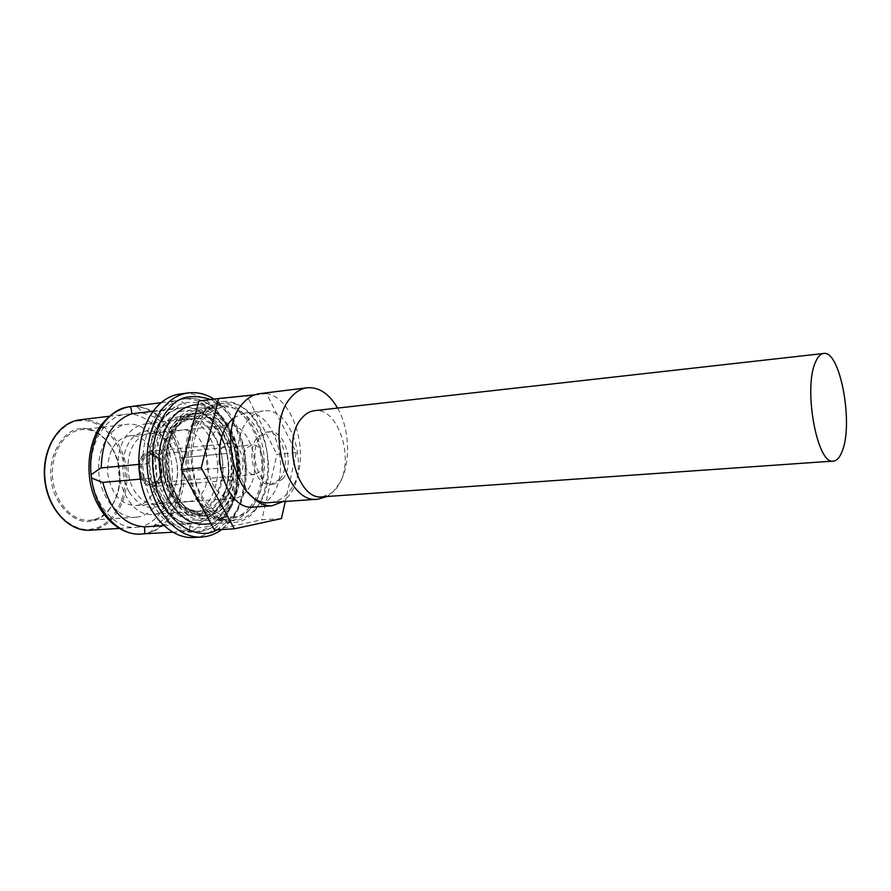 <?xml version="1.0" encoding="UTF-8"?>
<svg xmlns="http://www.w3.org/2000/svg" width="891" height="891" viewBox="0 0 891 891"><rect width="100%" height="100%" fill="white"/><g stroke="black" fill="none" stroke-linecap="round" stroke-linejoin="round"><path stroke-width="0.67" stroke-dasharray="4.46 3.34" d="M143.852 456.738C132.826 467.742 147.438 493.391 157.584 481.185C168.265 470.292 154.221 444.954 143.852 456.738M322.342 496.822L332.376 492.623L336.542 488.246L340.006 482.577C354.328 456.225 337.255 406.753 314.49 410.662M270.207 502.502C277.413 501.878 283.706 498.247 289.052 491.587C314.913 462.173 293.273 387.641 259.637 393.655M337.578 408.067C349.829 429.25 350.976 463.008 340.006 482.577L332.376 492.623L327.053 496.499M279.729 479.325C292.281 465.358 282.057 429.417 266.097 432.146L257.833 436.857C244.858 450.356 255.06 487.054 270.864 484.437L279.729 479.325M282.625 479.091C295.155 465.113 284.942 429.117 269.004 431.845L260.74 436.557C247.787 450.078 257.978 486.831 273.771 484.214L282.625 479.091M253.779 507.035C260.127 506.5 265.685 503.337 270.418 497.523C293.094 472.074 274.517 407.967 245.214 413.012L234.923 417.188M251.229 495.63C234.378 477.42 233.074 435.588 248.723 419.171C253.033 414.337 257.878 411.597 263.279 410.94C292.382 405.895 310.914 470.593 288.439 496.231L282.937 501.622M250.282 508.794C278.972 476.874 255.494 397.464 218.106 403.924C211.345 404.781 205.231 408.123 199.773 413.947C168.945 443.551 192.2 526.637 228.753 520.867C236.995 520.233 244.179 516.201 250.282 508.794M255.817 508.427C284.429 476.429 260.974 396.796 223.652 403.244C216.903 404.102 210.811 407.454 205.364 413.29C174.603 442.961 197.847 526.303 234.344 520.533C242.564 519.887 249.725 515.856 255.817 508.427M227.673 508.828C255.773 478.233 232.963 402.108 196.488 408.379C189.872 409.214 183.891 412.433 178.545 418.046C148.463 446.502 171.005 525.957 206.701 520.4C214.72 519.765 221.714 515.911 227.673 508.828M249.513 507.358C277.346 476.473 254.592 399.502 218.395 405.739C211.824 406.563 205.888 409.815 200.586 415.484C170.749 444.197 193.291 524.621 228.72 519.03C236.683 518.406 243.611 514.519 249.513 507.358M220.367 505.654C246.328 477.665 225.356 407.766 191.799 413.502C185.651 414.27 180.105 417.244 175.159 422.445C147.527 448.641 168.276 521.335 201.154 516.201C208.494 515.611 214.898 512.102 220.367 505.654M225.757 505.286C251.663 477.231 230.691 407.131 197.201 412.867C191.064 413.624 185.528 416.62 180.595 421.833C153.018 448.084 173.756 520.99 206.578 515.856C213.907 515.265 220.289 511.746 225.757 505.286M171.005 505.052C194.929 480.416 175.939 418.803 145.289 423.982C139.609 424.662 134.496 427.335 129.93 431.979C104.704 455.201 123.426 518.907 153.519 514.307C160.168 513.762 165.993 510.677 171.005 505.052M218.206 501.689C241.695 476.529 222.783 413.379 192.567 418.525C186.976 419.204 181.931 421.922 177.443 426.655C152.606 450.367 171.328 515.778 200.998 511.122C207.558 510.588 213.294 507.436 218.206 501.689M169.123 496.955C165.269 501.243 160.792 503.615 155.713 504.05C147.082 504.351 139.809 499.651 133.895 489.939C124.829 474.814 126.477 450.623 137.181 440.009C140.767 436.3 144.81 434.195 149.298 433.672C158.509 433.137 166.116 438.027 172.108 448.329C180.383 466.461 179.392 482.677 169.123 496.955M129.318 492.3C141.691 509.619 154.622 512.158 168.121 499.929C179.091 487.622 180.528 463.03 171.395 446.58C159.879 429.128 147.071 426.054 132.971 437.381C121.276 449.276 119.461 475.471 129.318 492.3M246.629 491.097C242.887 495.552 238.543 497.991 233.576 498.414C210.71 502.112 196.131 450.49 215.099 431.645C218.585 427.825 222.516 425.653 226.904 425.13C250.093 421.187 264.761 471.35 246.629 491.097M238.877 476.485C248.043 466.717 240.715 441.457 229.176 443.406L223.118 446.759C213.74 456.303 221.046 481.92 232.506 480.037L238.877 476.485M259.871 471.629L254.848 474.48C245.738 475.994 239.902 455.279 247.319 447.56L252.142 444.832C261.297 443.284 267.144 463.754 259.871 471.629M254.793 394.813L266.554 393.61L296.313 452.639L285.298 501.455M281.433 518.595L261.843 519.776L214.408 529.956M296.313 452.639L276.934 454.432L261.843 519.776M266.554 393.61L247.041 396.016L276.934 454.432M198.838 400.983L247.041 396.016M204.05 524.198C244.613 523.752 252.676 436.289 215.522 411.653C208.416 406.452 200.976 404.269 193.202 405.115M244.089 408.29C280.921 433.394 273.147 522.048 232.974 522.46C226.771 522.805 220.678 521.057 214.709 517.192C196.599 503.237 187.789 481.274 188.279 451.314C191.765 422.301 202.992 405.728 221.97 401.596C229.666 400.761 237.039 402.999 244.089 408.29M242.798 413.09C236.438 408.334 229.778 406.329 222.85 407.064C205.576 410.784 195.352 425.82 192.166 452.16C191.676 479.358 199.651 499.328 216.079 512.091C221.558 515.655 227.149 517.27 232.852 516.925C269.327 516.535 276.344 435.777 242.798 413.09M216.892 416.064C210.476 411.397 203.772 409.426 196.777 410.172C179.358 413.892 169.012 428.749 165.759 454.744C165.214 481.574 173.21 501.265 189.75 513.817C195.263 517.337 200.898 518.918 206.656 518.573C243.443 518.15 250.705 438.383 216.892 416.064M213.328 419.538C207.369 415.217 201.132 413.402 194.639 414.081C160.959 414.972 155.101 492.244 187.956 510.654C193.135 513.951 198.426 515.443 203.839 515.121C238.175 514.697 244.958 440.254 213.328 419.538M190.685 510.465C157.852 492.032 163.699 414.638 197.345 413.769C203.827 413.09 210.053 414.905 216.012 419.238C247.62 439.987 240.871 514.53 206.556 514.942C201.154 515.265 195.864 513.773 190.685 510.465M175.037 424.862C148.886 449.71 168.544 518.439 199.729 513.572C206.645 513.004 212.693 509.697 217.872 503.627C242.519 477.164 222.65 410.929 190.874 416.353C185.016 417.066 179.737 419.906 175.037 424.862M179.102 424.394C152.985 449.287 172.654 518.183 203.783 513.305C210.699 512.737 216.736 509.418 221.904 503.348C246.517 476.841 226.648 410.461 194.917 415.885C189.07 416.598 183.791 419.438 179.102 424.394M193.358 537.518C204.039 536.75 213.294 531.682 221.135 522.315C257.243 482.722 227.773 385.714 180.283 393.956M218.852 518.139C211.635 526.715 203.126 531.359 193.336 532.083C174.135 533.308 153.954 514.608 146.224 486.82C138.417 459.077 144.52 426.622 160.068 410.573C166.405 404.069 173.455 400.315 181.241 399.302C225.1 391.717 252.365 481.619 218.852 518.139M129.796 406.73L132.247 406.53C137.114 406.374 140.277 408.512 141.725 412.923C161.538 416.543 174.591 431.522 180.873 457.874L182.956 459.756L181.285 462.952L181.619 465.948L183.958 468.866L182.555 471.361L228.497 467.307L226.96 453.441L180.873 457.874M139.252 527.026L135.933 527.416C115.073 529.031 93.9 504.74 91.272 474.435C88.376 444.152 104.815 416.442 125.631 414.259L126.645 414.159C148.262 412.232 168.8 436.401 171.885 465.514C175.26 494.583 160.625 523.284 139.252 527.026M182.555 471.361L182.365 471.372C182.02 498.57 172.642 516.49 154.221 525.111C153.853 529.588 151.347 532.328 146.692 533.319L144.041 533.798M91.495 477.944L91.127 474.725M81.092 428.638C63.807 428.649 47.446 455.724 51.244 479.458C52.847 503.471 74.733 525.49 91.495 521.068C108.635 519.542 123.081 492.79 119.55 470.559C118.08 448.062 98.11 425.72 81.092 428.638M139.052 469.078C140.901 465.77 143.752 463.933 147.605 463.565L101.028 467.953M154.221 525.111L200.943 522.249C198.882 526.458 195.931 529.41 192.066 531.092L191.654 531.147C189.092 530.423 188.981 528.04 191.309 524.008C171.15 522.249 157.384 507.001 150.022 478.267L148.886 478.411C145.177 478.801 142.103 477.621 139.687 474.903M144.665 533.82L146.169 533.386C169.223 528.775 184.983 497.434 181.619 465.948L181.285 462.952C177.677 431.489 155.468 405.037 132.013 406.552L130.732 406.474M163.877 525.679L191.309 524.008M183.657 407.655C204.774 405.817 224.911 430.609 228.04 460.357C231.46 490.072 217.304 519.353 196.443 523.106C175.661 527.338 152.929 503.014 149.499 470.86C145.756 438.751 162.496 409.025 183.657 407.655M200.943 522.249C219.086 513.461 228.274 495.14 228.508 467.296L228.497 467.307M153.23 411.174L178.456 408.111C175.159 404.414 174.814 401.919 177.443 400.605L177.599 400.594C181.742 401.273 185.283 403.5 188.224 407.276C207.781 411.074 220.701 426.477 226.982 453.474L181.285 457.807M182.365 471.372L228.508 467.296M138.127 516.969L135.722 517.248C118.481 518.662 101.062 498.637 98.912 473.745C96.529 448.864 110.038 426.021 127.257 424.294L127.769 424.239C145.511 422.501 162.563 442.326 165.113 466.405C167.909 490.451 155.713 514.062 138.127 516.969M184.604 416.186L184.036 416.242C166.606 417.99 152.985 442.159 155.502 468.588C157.796 495.04 175.572 516.346 193.024 514.909L195.508 514.619C213.305 511.557 225.523 486.564 222.594 461.093C219.91 435.576 202.58 414.46 184.604 416.186M179.28 416.81L178.712 416.865C161.249 418.614 147.594 442.716 150.111 469.078C152.406 495.452 170.192 516.702 187.678 515.265L190.162 514.965C207.993 511.913 220.244 486.976 217.315 461.571C214.631 436.133 197.29 415.083 179.28 416.81M129.072 435.888L128.961 435.899C114.46 439.553 107.343 451.904 107.622 472.943C111.152 493.692 120.385 504.551 135.298 505.531L136.824 505.353C168.109 501.811 160.269 431.244 129.072 435.888M188.68 501.6L187.177 501.778C172.453 500.731 163.309 489.538 159.745 468.198C159.4 446.569 166.372 433.906 180.65 430.219L180.762 430.208C211.501 425.586 219.487 498.058 188.68 501.6M188.224 407.276L141.725 412.923M148.374 463.509C149.209 433.639 159.233 415.173 178.456 408.111M150.022 478.267L102.81 482.332M143.206 455.591C138.528 459.5 138.027 467.263 141.691 478.857C148.92 486.486 154.433 487.644 158.219 482.309C162.752 478.389 163.242 470.726 159.667 459.333C152.595 451.626 147.104 450.378 143.206 455.591M143.496 454.655C133.828 463.866 141.157 488.402 152.918 486.542L159.467 483.089C168.922 473.656 161.561 449.443 149.71 451.392L143.496 454.655M145.099 457.529C137.392 464.913 143.262 484.515 152.673 483.022L157.885 480.271C165.47 472.742 159.578 453.352 150.111 454.9L145.099 457.529M201.455 537.084C212.103 536.315 221.336 531.236 229.154 521.825C265.128 482.098 235.692 384.689 188.324 392.92M210.71 399.513C229.21 407.61 245.07 437.915 245.66 465.135C244.646 492.122 239.523 510.031 230.324 518.863L216.992 529.811M224.009 514.909C234.456 504.852 246.985 466.271 228.697 428.783C208.672 392.842 178.111 399.803 168.466 412.789C157.039 421.61 142.237 463.565 162.853 503.103C185.506 539.779 215.6 527.895 224.009 514.909M222.85 517.883C256.307 481.307 229.054 391.216 185.25 398.789C177.487 399.803 170.437 403.567 164.111 410.083C148.585 426.154 142.504 458.676 150.301 486.486C158.03 514.341 178.189 533.085 197.379 531.86C207.146 531.136 215.644 526.47 222.85 517.883M80.212 420.842C68.028 419.884 41.866 439.051 45.151 480.249C51.155 521.079 80.769 532.885 92.363 528.842C104.737 528.486 128.293 508.193 124.985 469.847C119.739 431.745 92.341 417.99 80.212 420.842M89.846 530.212L93.199 529.811C114.816 526.124 129.73 498.069 126.411 469.691C123.381 441.268 102.677 417.768 80.814 419.739L79.789 419.839M135.722 517.248L92.063 520.01C109.582 517.203 122.022 494.16 119.271 470.604C116.754 447.026 99.58 427.791 81.916 429.573L81.404 429.629C64.007 431.389 50.297 453.719 52.625 477.955C54.719 502.223 72.227 521.703 89.657 520.288L92.096 520.01C109.871 517.136 122.301 494.048 119.55 470.582C117.055 447.093 99.859 427.803 81.927 429.573L127.257 424.294M232.506 480.037L152.918 486.542C140.767 488.346 133.494 463.999 143.239 454.744L149.71 451.392L229.176 443.406M254.848 474.48L152.673 483.022L157.618 480.36C162.819 473.923 163.465 456.983 150.111 454.9L252.142 444.832M266.097 432.146L269.004 431.845M245.214 413.012L263.279 410.94M218.106 403.924L223.652 403.244M196.488 408.379L218.395 405.739M191.799 413.502L197.201 412.867M145.289 423.982L192.567 418.525M233.576 498.414L155.713 504.05M270.864 484.437L273.771 484.214M228.753 520.867L234.344 520.533M206.701 520.4L228.72 519.03M201.154 516.201L206.578 515.856M153.519 514.307L200.998 511.122M226.904 425.13L149.298 433.672M211.011 523.785L232.974 522.46M196.777 410.172L222.85 407.064M197.345 413.769L194.639 414.081M197.925 404.536L221.97 401.596M206.656 518.573L232.852 516.925M206.556 514.942L203.839 515.121M221.725 529.544L230.156 521.491C257.622 490.195 248.544 419.661 213.963 399.101M193.336 532.083L197.379 531.86C207.603 531.081 216.435 526.314 223.853 517.548C257.51 480.761 230.635 391.472 185.25 398.789L181.241 399.302M203.783 513.305L199.729 513.572M194.917 415.885L190.874 416.353M196.265 511.078C213.495 514.118 232.284 471.807 216.981 441.724C210.243 426.834 200.553 419.405 187.923 419.427L177.354 423.938C171.016 431.177 167.742 435.543 167.53 437.058L162.864 455.323C161.895 467.575 163.81 479.024 168.599 489.671C172.832 498.425 178.144 504.618 184.504 508.249L196.265 511.078M196.521 520.121C181.508 520.299 169.479 511.612 160.436 494.048C143.562 461.26 158.62 412.321 186.531 410.484C205.442 408.991 219.186 424.25 224.766 437.748C240.648 470.493 225.913 519.074 196.521 520.121M146.692 533.319C170.415 528.396 186.074 498.893 183.958 468.866M182.956 459.756C178.445 429.974 156.538 405.115 132.247 406.53M138.773 464.4L147.85 463.543M140.355 479.146L148.886 478.411M172.687 532.228L191.654 531.147M187.678 515.265L193.024 514.909M178.712 416.865L184.036 416.242M180.65 430.219L128.961 435.899M187.177 501.778L135.298 505.531M119.049 528.441L135.933 527.416M108.825 416.309L125.631 414.259M161.193 402.654L177.443 400.605"/><path stroke-width="1.34" d="M823.596 353.482L314.49 410.662C309.767 411.23 305.535 413.725 301.793 418.146C281.222 440.054 297.527 501.02 322.342 496.822L833.397 461.07C817.225 465.425 802.991 388.03 815.566 361.969C817.815 356.701 820.5 353.872 823.596 353.482C840.001 349.818 853.712 423.247 842.262 451.013C839.901 457.35 836.95 460.714 833.397 461.07M307.239 387.752L259.637 393.655C253.634 394.435 248.21 397.486 243.388 402.799C215.678 430.23 237.24 508.037 270.207 502.502L318.031 499.194C285.721 504.796 264.226 424.985 291.324 397.03C296.046 391.617 301.347 388.521 307.239 387.752C319.045 386.939 329.158 393.711 337.578 408.067M234.923 417.188L230.546 421.209C206.5 445.166 224.977 511.69 253.779 507.035L271.922 505.81C264.516 506.199 257.622 502.802 251.229 495.63M327.053 496.499L318.031 499.194M282.937 501.622L271.922 505.81M285.298 501.455L281.433 518.595L234.355 528.82L201.243 467.808L218.685 398.522L254.793 394.813M201.243 467.808L181.174 469.602L198.838 400.983L218.685 398.522M234.355 528.82L214.408 529.956L181.174 469.602M197.925 404.536L193.202 405.115C174.046 409.236 162.674 425.597 159.099 454.187C158.542 483.702 167.374 505.32 185.618 519.041C191.643 522.839 197.78 524.554 204.05 524.198L211.011 523.785M213.963 399.101C205.765 393.945 197.223 391.873 188.324 392.92L180.283 393.956C171.952 395.058 164.389 399.079 157.584 406.018C140.745 423.292 134.062 458.397 142.482 488.446C150.813 518.551 172.62 538.788 193.358 537.518L201.455 537.084C208.761 536.627 215.522 534.121 221.725 529.544M101.195 467.942C102.131 438.806 112.344 420.764 131.823 413.78C131.367 409.136 130.699 406.786 129.83 406.719L161.193 402.654M102.387 482.41L91.495 477.944C95.337 510.632 118.715 536.104 141.079 534.088C117.735 535.58 94.992 511.924 89.969 481.062C87.407 462.83 89.791 446.268 97.108 431.344C102.543 420.764 115.618 409.047 129.473 406.764L129.473 406.764C106.174 408.824 87.429 440.611 91.127 474.725L100.772 467.975L138.773 464.4M144.197 533.776L141.079 534.088L144.197 533.776C144.843 533.631 144.932 531.326 144.453 526.848C124.049 525.178 110.172 510.354 102.821 482.376M91.127 474.725L91.495 477.944M139.687 474.903L139.052 469.078M144.041 533.798L172.687 532.228M144.453 526.848L163.877 525.679M131.823 413.78L153.23 411.174M188.324 392.92C180.015 394.022 172.464 398.054 165.693 405.015C148.897 422.345 142.248 457.595 150.657 487.778C158.999 518.016 180.773 538.353 201.455 537.084M216.992 529.811C201.834 540.269 168.176 528.63 156.304 487.878C145.667 447.794 159.812 417.333 170.058 407.733C178.49 396.517 192.044 393.777 210.71 399.513M89.846 530.212C68.507 531.816 47.178 508.137 44.639 478.679C41.821 449.242 58.516 422.111 79.789 419.839C58.75 422.067 42.089 449.153 44.918 478.656C47.468 508.193 68.752 531.816 89.846 530.212L119.049 528.441M102.175 482.432L140.355 479.146M79.789 419.839L108.825 416.309"/></g></svg>
